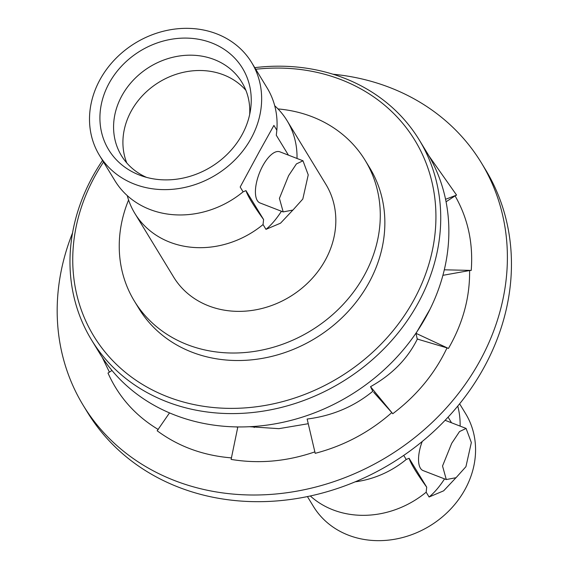<?xml version="1.0" encoding="UTF-8"?>
<svg xmlns="http://www.w3.org/2000/svg" width="569" height="569" viewBox="0 0 569 569"><rect width="100%" height="100%" fill="white"/><g stroke="black" fill="none" stroke-linecap="round" stroke-linejoin="round"><path stroke-width="0.85" d="M83.245 405.384L87.306 412.056A233.098 202.066 -31.4 0 0 178.758 487.277A233.098 202.066 -31.4 0 0 444.553 420.882A233.098 202.066 -31.4 0 0 485.393 169.448L481.331 162.777A233.098 202.066 148.6 0 1 440.484 414.211A233.098 202.066 148.6 0 1 174.69 480.606A233.098 202.066 148.6 0 1 83.245 405.384A233.098 202.066 148.6 0 1 72.533 232.941M332.972 74.219A233.098 202.066 148.6 0 1 389.879 87.555A233.098 202.066 148.6 0 1 481.331 162.777M392.766 413.727L370.526 386.678L372.795 391.287C354.096 406.615 332.211 415.868 307.146 419.04L315.198 453.329C343.918 445.833 369.459 432.262 391.813 412.603L392.766 413.727C416.728 395.619 434.816 373.669 447.014 347.887L448.45 348.448C462.917 323.313 469.958 297.338 469.596 270.538L471.224 270.417C473.323 243.233 467.938 218.382 455.072 195.864L456.58 195.096L428.848 155.764M237.835 426.921L231.114 459.411C258.902 464.012 286.833 461.502 314.913 451.864M169.519 412.895L157.165 430.769C178.517 446.558 203.311 455.598 231.555 457.896M111.965 370.462L107.996 373.072C118.679 396.92 135.429 415.726 158.246 429.503M102.192 357.282L109.412 372.14M445.57 199.299L456.58 195.096M446.075 201.775L455.072 195.864M444.318 269.806L471.224 270.417M442.917 275.325L469.596 270.538M370.526 386.678C392.013 374.644 407.617 358.769 417.347 339.06L418.656 339.451L417.155 338.754L416.024 333.342L448.45 348.448M418.656 339.451L447.014 347.887M416.024 333.342L430.128 309.01M373.634 392.226L391.813 412.603M249.414 426.707L278.881 428.663L308.242 423.713M235.751 426.885L237.785 427.184M355.134 481.836A89.127 77.263 -31.4 0 0 406.216 459.482L409.09 458.273A117.527 11.778 -131.4 0 0 414.822 469.617A117.527 11.778 -131.4 0 0 426.707 487.178L426.16 492.206A89.127 77.263 148.6 0 1 332.929 509.831A89.127 77.263 148.6 0 1 310.297 495.962M460.122 426.11A89.127 77.263 -31.4 0 0 457.761 406.095M292.815 210.132L280.538 223.176L265.972 229.357L263.049 224.556L263.589 219.534A117.527 11.778 -131.4 0 1 251.704 201.967A117.527 11.778 -131.4 0 1 245.972 190.622L243.105 191.831A89.127 77.263 148.6 0 1 154.434 211.063A89.127 77.263 148.6 0 1 149.875 209.456A89.127 77.263 148.6 0 1 114.91 180.693L99.468 155.365A89.127 77.263 148.6 0 1 115.087 59.233A89.127 77.263 148.6 0 1 216.718 33.848A89.127 77.263 148.6 0 1 251.683 62.604A89.127 77.263 148.6 0 1 236.064 158.744A89.127 77.263 148.6 0 1 134.44 184.128A89.127 77.263 148.6 0 1 99.468 155.365M288.419 155.138L276.292 135.244L276.84 130.216A89.127 77.263 -31.4 0 0 267.117 87.932L251.683 62.604M459.624 403.812L465.606 413.635A89.127 77.263 148.6 0 1 449.994 509.767A89.127 77.263 148.6 0 1 348.363 535.152A89.127 77.263 148.6 0 1 313.398 506.396L307.416 496.573M451.701 443.336L442.533 466.018L446.295 479.546L456.039 477.704L465.926 466.687L471.345 442.526L466.089 428.45L459.539 431.558L451.701 443.336M446.288 479.567L423.151 470.606A27.426 11.387 -68.8 0 1 422.219 441.494M243.105 191.831L240.175 187.03L259.315 151.61L273.909 125.415L276.84 130.216M288.583 175.693L279.415 198.375L283.184 211.903L292.928 210.061L302.815 199.036L308.234 174.882L302.978 160.799L296.428 163.908L288.583 175.693M283.177 211.924L260.04 202.962A27.426 11.387 -68.8 0 1 262.828 165.714A27.426 11.387 -68.8 0 1 279.848 151.816L302.985 160.778M254.756 67.654A191.959 166.411 148.6 0 1 343.961 78.045A191.959 166.411 148.6 0 1 419.275 139.995L427.404 153.338A191.959 166.411 148.6 0 1 393.769 360.397A191.959 166.411 148.6 0 1 174.875 415.078A191.959 166.411 148.6 0 1 99.568 353.129L91.438 339.793A191.959 166.411 148.6 0 1 102.548 160.415M419.275 139.995A191.959 166.411 148.6 0 1 385.64 347.054A191.959 166.411 148.6 0 1 166.745 401.735A191.959 166.411 148.6 0 1 91.438 339.793M255.744 69.269A188.04 163.011 148.6 0 1 341.137 79.681A188.04 163.011 148.6 0 1 413.855 300.012A188.04 163.011 148.6 0 1 167.542 396.764A188.04 163.011 148.6 0 1 103.53 162.03M277.999 108.928A135.159 117.164 148.6 0 1 312.153 116.766A135.159 117.164 148.6 0 1 365.177 160.387A135.159 117.164 148.6 0 1 341.492 306.172A135.159 117.164 148.6 0 1 187.379 344.672A135.159 117.164 148.6 0 1 134.355 301.058A135.159 117.164 148.6 0 1 128.58 199.989M365.177 160.387L369.75 167.891A135.159 117.164 148.6 0 1 346.066 313.675A135.159 117.164 148.6 0 1 191.952 352.175A135.159 117.164 148.6 0 1 138.928 308.562L134.355 301.058M211.739 42.931A78.351 67.924 148.6 0 1 250.588 109.383A78.351 67.924 148.6 0 1 141.546 175.835A78.351 67.924 148.6 0 1 139.412 175.046A78.351 67.924 148.6 0 1 109.113 83.245A78.351 67.924 148.6 0 1 211.739 42.931M146.51 177.364A70.513 61.132 148.6 0 1 121.46 155.693A70.513 61.132 148.6 0 1 133.815 79.624A70.513 61.132 148.6 0 1 214.221 59.539A70.513 61.132 148.6 0 1 241.889 82.299A70.513 61.132 148.6 0 1 249.67 114.497M274.713 105.742A89.127 77.263 148.6 0 1 287.061 120.656L325.873 184.342A89.127 77.263 148.6 0 1 310.254 280.474A89.127 77.263 148.6 0 1 208.624 305.866A89.127 77.263 148.6 0 1 173.659 277.103L134.853 213.418A89.127 77.263 -31.4 0 0 169.818 242.181A89.127 77.263 -31.4 0 0 263.049 224.556M127.257 195.608A89.127 77.263 -31.4 0 0 134.853 213.418M245.908 90.35A70.513 61.132 -31.4 0 0 223.56 74.859A70.513 61.132 -31.4 0 0 146.845 91.36A70.513 61.132 -31.4 0 0 126.78 162.954M253.554 426.473L254.201 427.532M287.061 120.656A89.127 77.263 148.6 0 1 297.011 158.467M281.435 211.248A61.701 25.619 -68.8 0 1 265.972 229.357M245.972 190.622L263.589 219.534M448.088 417.141L451.53 422.781M455.925 477.775L443.649 490.819L429.09 497.007L426.16 492.206M444.553 478.892A61.701 25.619 -68.8 0 1 429.09 497.007M409.09 458.273L426.707 487.178M406.216 459.482L403.727 455.399M466.103 428.429L445.114 420.299"/></g></svg>
